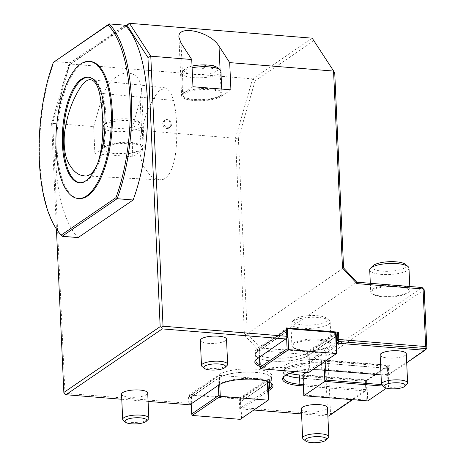 <?xml version="1.0" encoding="UTF-8"?>
<svg xmlns="http://www.w3.org/2000/svg" width="466" height="466" viewBox="0 0 466 466"><rect width="100%" height="100%" fill="white"/><g stroke="black" fill="none" stroke-linecap="round" stroke-linejoin="round"><path stroke-width="0.35" stroke-dasharray="2.33 1.75" d="M166.979 128.5A4.369 3.815 55.7 0 0 169.251 127.917A4.369 3.815 55.7 0 0 169.939 122.162A4.369 3.815 55.7 0 0 164.323 120.706A4.369 3.815 55.7 0 0 163.036 125.272A4.369 3.815 55.7 0 0 166.979 128.5M167.894 127.876L170.16 127.3C174.43 124.707 169.1 117.117 165.29 120.047L163.805 123.292C164.137 125.872 165.5 127.399 167.894 127.876M141.856 129.42C146.068 112.213 151.811 99.38 159.087 90.911L165.185 87.824L170.177 91.435L173.678 100.475C176.94 115.859 177.651 132.927 175.81 151.683C173.748 167.451 169.484 176.713 163.03 179.468L159.186 179.864L150.827 176.276L143.668 166.77C139.334 156.937 138.728 144.483 141.856 129.42M98.128 162.168L96.678 165.756M125.191 25.205L70.168 62.799L54.19 61.5A114.071 45.231 94.7 0 0 57.848 231.049M78.107 237.584A114.071 45.231 94.7 0 1 69.387 64.955A114.071 45.231 94.7 0 1 70.168 62.799M79.086 198.557A68.77 27.267 94.7 0 1 57.493 127.801A68.77 27.267 94.7 0 1 90.253 61.471M126.111 26.195L68.345 65.671L69.883 63.988L125.756 25.805M329.497 346.122A19.648 5.516 177.4 0 0 330.365 345.417A19.648 5.516 177.4 0 0 331.145 343.768A19.648 5.516 177.4 0 0 311.271 339.149A19.648 5.516 177.4 0 0 291.891 345.551A19.648 5.516 177.4 0 0 292.823 347.123A19.648 5.516 177.4 0 0 310.502 350.211A19.648 5.516 177.4 0 0 329.497 346.122M328.769 346.867A18.809 5.277 177.4 0 0 329.596 346.191A18.809 5.277 177.4 0 0 311.317 340.192A18.809 5.277 177.4 0 0 293.662 347.822A18.809 5.277 177.4 0 0 310.583 350.782A18.809 5.277 177.4 0 0 328.769 346.867M325.996 321.616A17.026 4.776 177.4 0 0 326.619 318.208A17.026 4.776 177.4 0 0 310.199 315.569A17.026 4.776 177.4 0 0 294.087 319.688A17.026 4.776 177.4 0 0 304.607 325.082A17.026 4.776 177.4 0 0 325.996 321.616M328.507 324.319A19.648 5.516 177.4 0 0 330.161 321.965A19.648 5.516 177.4 0 0 329.229 320.392A19.648 5.516 177.4 0 0 310.28 317.346A19.648 5.516 177.4 0 0 291.687 322.099A19.648 5.516 177.4 0 0 290.901 323.748A19.648 5.516 177.4 0 0 306.628 328.431A19.648 5.516 177.4 0 0 328.507 324.319M382.073 385.201A13.1 3.676 177.4 0 0 389.285 387.153A13.1 3.676 177.4 0 0 406.521 384.537A13.1 3.676 177.4 0 0 407.098 384.066M380.128 355.005A13.1 3.676 177.4 0 0 387.962 357.999A13.1 3.676 177.4 0 0 406.3 353.816M184.297 92.594A19.648 5.516 177.4 0 0 182.649 94.948A19.648 5.516 177.4 0 0 183.575 96.52A19.648 5.516 177.4 0 0 202.524 99.567A19.648 5.516 177.4 0 0 221.117 94.814A19.648 5.516 177.4 0 0 221.903 93.165A19.648 5.516 177.4 0 0 206.176 88.482A19.648 5.516 177.4 0 0 184.297 92.594M185.101 93.462A18.809 5.277 177.4 0 0 184.414 97.219A18.809 5.277 177.4 0 0 202.553 100.138A18.809 5.277 177.4 0 0 220.348 95.588A18.809 5.277 177.4 0 0 208.727 89.629A18.809 5.277 177.4 0 0 185.101 93.462M192.027 66.09A17.026 4.776 177.4 0 0 185.59 68.473A17.026 4.776 177.4 0 0 184.839 69.085A17.026 4.776 177.4 0 0 201.388 74.519A17.026 4.776 177.4 0 0 217.372 67.611M192.103 67.762A19.648 5.516 177.4 0 0 183.307 70.791A19.648 5.516 177.4 0 0 182.439 71.496A19.648 5.516 177.4 0 0 181.658 73.145A19.648 5.516 177.4 0 0 201.533 77.764A19.648 5.516 177.4 0 0 220.913 71.362M230.92 89.827L221.286 96.41A20.737 5.819 -2.6 0 1 198.19 100.743A20.737 5.819 -2.6 0 1 181.594 95.804A20.737 5.819 -2.6 0 1 183.336 93.316L181.053 43.076M192.965 86.734L183.336 93.316M123.304 420.379A13.1 3.676 177.4 0 0 130.515 422.33A13.1 3.676 177.4 0 0 148.328 419.243M121.539 394.213A13.1 3.676 177.4 0 0 129.373 397.213A13.1 3.676 177.4 0 0 147.71 393.024M286.631 338.514L259.492 357.177M337.04 352.861L309.896 371.408L309.418 360.94L336.563 342.393M260.564 368.769L259.614 347.834L286.945 329.159M335.572 332.59L307.554 351.737L259.614 347.834L259.102 348.504L259.48 356.874L258.164 357.772A27.29 7.66 177.4 0 0 256.964 358.75A27.29 7.66 177.4 0 0 256.527 359.251M259.836 364.762A27.29 7.66 177.4 0 0 284.947 367.377A27.29 7.66 177.4 0 0 308.108 361.837L309.418 360.94L309.04 352.57L307.554 351.737L308.504 372.672L309.896 371.408M286.957 329.305L259.102 348.504M309.04 352.57L336.184 334.017M259.55 358.482A27.29 7.66 177.4 0 0 284.662 361.098A27.29 7.66 177.4 0 0 307.822 355.558L336.277 336.114M287.499 337.728L286.625 338.328L286.246 329.951M287.213 331.448L257.879 351.492A27.29 7.66 177.4 0 0 255.589 354.766A27.29 7.66 177.4 0 0 258.391 357.935M286.905 328.192L257.442 348.329A27.616 7.753 177.4 0 0 255.118 351.638A27.616 7.753 177.4 0 0 277.223 358.22A27.616 7.753 177.4 0 0 307.979 352.442L335.904 333.359M268.742 399.531L241.598 418.078L241.12 407.61L268.265 389.063M218.338 385.3L191.194 403.853M267.379 381.456L267.274 379.266L239.256 398.413L240.741 399.24L267.886 380.693L267.274 379.266L219.335 375.357L219.748 384.415M192.266 415.439L191.316 394.504L239.256 398.413L240.206 419.342L241.598 418.078M190.804 395.174L219.335 375.357L190.804 395.174L191.182 403.544L190.309 404.144L190.023 397.865L189.592 397.929L219.055 377.792L218.909 374.652L189.446 394.789L188.439 394.941L188.823 403.317L64.972 393.228L52.71 123.205L69.883 63.988L252.659 78.871L235.487 138.087L244.434 335.089L258.846 350.624L260.453 347.997L247.265 333.784L244.434 335.089M271.061 383.168A27.29 7.66 177.4 0 0 270.577 382.708A27.29 7.66 177.4 0 0 246.019 378.415A27.29 7.66 177.4 0 0 219.637 384.101L218.327 384.998L218.041 378.718L190.023 397.865M269.01 382.079L269.296 381.887A27.29 7.66 177.4 0 0 271.585 378.613A27.29 7.66 177.4 0 0 249.747 372.113A27.29 7.66 177.4 0 0 219.352 377.821L218.041 378.718L217.948 376.621M268.346 390.852L241.732 409.037L240.246 408.21L241.12 407.61L240.741 399.24M267.886 380.693L267.927 381.648M219.055 377.792A27.616 7.753 177.4 0 1 249.811 372.019A27.616 7.753 177.4 0 1 271.911 378.602A27.616 7.753 177.4 0 1 269.593 381.91L240.13 402.042L267.979 382.784M352.64 399.706L365.402 390.986L367.301 389.052L330.528 414.187L327.866 355.575L324.994 356.012L327.656 414.618L240.759 407.546L240.38 399.17L188.439 394.941M240.38 399.17L239.984 398.902L269.453 378.771A27.616 7.753 177.4 0 0 271.771 375.462A27.616 7.753 177.4 0 0 249.665 368.88A27.616 7.753 177.4 0 0 218.909 374.652M303.319 384.549L303.867 384.596L303.582 378.316L366.672 383.553L299.452 378.083A27.616 7.753 177.4 0 1 282.944 371.763A27.616 7.753 177.4 0 1 321.61 362.944L388.825 368.414L388.394 368.484L388.679 374.763L321.761 369.311A27.29 7.66 177.4 0 0 284.644 375.736A27.29 7.66 177.4 0 0 284.208 376.237M381.578 384.613L388.155 385.149L387.397 368.402L321.476 363.031A27.29 7.66 177.4 0 0 283.27 371.752A27.29 7.66 177.4 0 0 286.153 374.961M336.644 344.182L309.15 362.967A28.379 7.963 -2.6 0 1 285.943 368.67A28.379 7.963 -2.6 0 1 259.911 366.381M296.056 371.658A28.379 7.963 -2.6 0 1 312.703 369.806M287.044 331.332L257.582 351.469A27.616 7.753 177.4 0 0 255.263 354.777A27.616 7.753 177.4 0 0 277.363 361.36A27.616 7.753 177.4 0 0 308.119 355.581L337.588 335.45M188.823 403.317L190.309 404.144L189.79 404.808M104.53 147.169A20.737 5.819 -2.6 0 1 127.626 142.829A20.737 5.819 -2.6 0 1 144.221 147.774A20.737 5.819 -2.6 0 1 142.48 150.256L132.851 156.838L94.895 153.751L104.53 147.169L102.246 96.928C106.726 84.014 114.135 76.092 124.463 73.156C134.546 72.137 140.249 77.525 141.571 89.321L140.202 100.021L131.616 129.63L238.4 138.519L255.118 80.88L252.659 78.871L312.203 38.183M239.961 401.931L240.246 408.21L240.759 407.546M426.844 348.364L390.071 373.499L388.166 375.427L406.707 362.758M381.031 374.845L388.166 375.427M258.846 350.624L324.994 356.012L325.775 353.315L260.453 347.997L356.77 282.18M424.182 289.759L327.866 355.575L325.775 353.315L422.091 287.499M365.402 390.986L303.383 385.935M306.255 372.485L323.893 360.434L387.817 365.641L366.8 380L302.877 374.798L303.488 376.225L365.408 381.264L366.8 380L367.75 400.935L366.264 400.108L304.339 395.063L303.867 384.596L366.789 389.722L366.503 383.442M388.394 368.484L387.397 368.402L387.298 366.305L325.379 361.267L325.786 370.348M303.034 378.27L303.582 378.316L303.488 376.225M407.569 293.015A18.809 5.277 177.4 0 0 408.402 292.339A18.809 5.277 177.4 0 0 390.124 286.34A18.809 5.277 177.4 0 0 372.468 293.97A18.809 5.277 177.4 0 0 389.39 296.929A18.809 5.277 177.4 0 0 407.569 293.015M301.321 408.857A13.1 3.676 177.4 0 0 309.156 411.851A13.1 3.676 177.4 0 0 327.493 407.668M200.345 340.361A13.1 3.676 177.4 0 0 208.18 343.36A13.1 3.676 177.4 0 0 226.517 339.172M121.772 399.269L148.095 401.412M241.732 409.037L253.842 410.028M301.554 413.913L327.872 416.056M94.895 153.751L93.66 126.536L51.627 123.309L56.427 228.992M102.246 96.928L93.66 126.536M68.345 65.671L51.627 123.309M64.459 393.892L64.972 393.228M327.656 414.618L329.136 415.451L328.623 416.115M330.528 414.187L329.136 415.451M388.825 368.414L388.685 365.274L321.464 359.804A27.616 7.753 177.4 0 0 282.798 368.623A27.616 7.753 177.4 0 0 289.776 373.388M390.071 373.499L389.687 365.123L388.685 365.274M389.687 365.123L366.923 380.681L367.301 389.052M302.894 375.235L366.923 380.681M366.532 380.413L366.672 383.553M255.118 80.88L313.933 40.688M343.588 267.967L247.265 333.784L238.4 138.519M132.851 156.838L131.616 129.63M189.446 394.789L189.592 397.929M240.13 402.042L239.984 398.902M211.343 65.094A7.089 1.992 -2.6 0 1 212.135 65.176A7.089 1.992 -2.6 0 1 213.941 68.088A7.089 1.992 -2.6 0 1 203.176 68.578A7.089 1.992 -2.6 0 1 204.708 65.514A7.089 1.992 -2.6 0 1 211.343 65.094M210.574 65.077A5.237 1.468 177.4 0 0 203.269 66.894A5.237 1.468 177.4 0 0 211.576 67.57A5.237 1.468 177.4 0 0 210.574 65.077M365.408 381.264L366.264 400.108M388.155 385.149L388.766 386.576L383.163 386.116M304.339 395.063L303.826 395.727M324.336 370.231L323.893 360.434L325.379 361.267M387.298 366.305L387.817 365.641L388.766 386.576L386.5 388.12M106.295 147.308A18.809 5.277 177.4 0 0 105.607 151.071A18.809 5.277 177.4 0 0 123.746 153.984A18.809 5.277 177.4 0 0 141.542 149.44A18.809 5.277 177.4 0 0 129.921 143.476A18.809 5.277 177.4 0 0 106.295 147.308M104.501 124.643A19.648 5.516 177.4 0 0 103.633 125.348A19.648 5.516 177.4 0 0 102.852 126.997A19.648 5.516 177.4 0 0 122.727 131.616A19.648 5.516 177.4 0 0 142.107 125.214A19.648 5.516 177.4 0 0 141.175 123.641A19.648 5.516 177.4 0 0 123.496 120.548A19.648 5.516 177.4 0 0 104.501 124.643M105.491 146.441A19.648 5.516 177.4 0 0 103.842 148.8A19.648 5.516 177.4 0 0 104.768 150.372A19.648 5.516 177.4 0 0 123.717 153.413A19.648 5.516 177.4 0 0 142.311 148.666A19.648 5.516 177.4 0 0 143.097 147.017A19.648 5.516 177.4 0 0 127.369 142.334A19.648 5.516 177.4 0 0 105.491 146.441M106.784 122.325A17.026 4.776 177.4 0 0 106.032 122.937A17.026 4.776 177.4 0 0 122.581 128.366A17.026 4.776 177.4 0 0 138.571 121.457A17.026 4.776 177.4 0 0 123.245 118.778A17.026 4.776 177.4 0 0 106.784 122.325M202.11 366.532A13.1 3.676 177.4 0 0 209.321 368.478A13.1 3.676 177.4 0 0 227.134 365.396M369.707 269.896A19.648 5.516 177.4 0 0 385.434 274.579A19.648 5.516 177.4 0 0 407.313 270.472A19.648 5.516 177.4 0 0 408.962 268.113M394.271 285.233A19.648 5.516 177.4 0 0 370.697 291.699A19.648 5.516 177.4 0 0 371.629 293.271A19.648 5.516 177.4 0 0 389.308 296.364A19.648 5.516 177.4 0 0 408.303 292.269A19.648 5.516 177.4 0 0 409.171 291.565A19.648 5.516 177.4 0 0 409.952 289.916A19.648 5.516 177.4 0 0 401.791 285.85M372.893 265.836A17.026 4.776 177.4 0 0 383.413 271.235A17.026 4.776 177.4 0 0 404.803 267.764A17.026 4.776 177.4 0 0 405.426 264.362M303.267 439.054A13.1 3.676 177.4 0 0 310.478 441.005A13.1 3.676 177.4 0 0 327.72 438.39A13.1 3.676 177.4 0 0 328.297 437.918M88.464 77.222A52.943 20.993 94.7 0 1 88.965 77.245A52.943 20.993 94.7 0 1 105.904 115.504A52.943 20.993 94.7 0 1 80.373 182.783A52.943 20.993 94.7 0 1 79.872 182.724M99.514 93.177L173.678 100.475M257.879 351.492L258.164 357.772L257.215 358.738M269.296 381.887L269.307 382.207M307.822 355.558L308.108 361.837L309.15 362.967M219.352 377.821L219.637 384.101L218.688 385.062M321.476 363.031L321.761 369.311L322.245 370.062M221.286 96.41L220.086 69.883M142.48 150.256L140.202 100.021M308.119 355.581L307.979 352.442M257.582 351.469L257.442 348.329M321.61 362.944L321.464 359.804M269.593 381.91L269.453 378.771M169.251 127.917L170.16 127.3M164.323 120.706L165.29 120.047M165.185 87.824L90.451 79.674M159.186 179.864L84.107 175.816M329.596 346.191L330.365 345.417M293.662 347.822L292.823 347.123M294.087 319.688L291.687 322.099M326.619 318.208L329.229 320.392M290.901 323.748L291.891 345.551M330.161 321.965L331.145 343.768M220.348 95.588L221.117 94.814M184.414 97.219L183.575 96.52M184.839 69.085L182.439 71.496M181.658 73.145L182.649 94.948M221.717 89.076L221.903 93.165M255.589 354.766L255.875 361.045M271.585 378.613L271.87 384.893M283.27 371.752L283.555 378.031M256.964 358.75L255.968 359.758M284.644 375.736L283.648 376.744M270.577 382.708L271.661 383.623M178.938 37.35L181.594 95.804M141.571 89.321L144.221 147.774M255.263 354.777L255.118 351.638M282.944 371.763L282.798 368.623M271.911 378.602L271.771 375.462M212.135 65.176A21.832 21.832 0 0 0 204.708 65.514M102.852 126.997L103.842 148.8M142.107 125.214L143.097 147.017M106.032 122.937L103.633 125.348M138.571 121.457L141.175 123.641M141.542 149.44L142.311 148.666M105.607 151.071L104.768 150.372M370.319 283.281L370.697 291.699M409.8 286.497L409.952 289.916M408.402 292.339L409.171 291.565M372.468 293.97L371.629 293.271M88.965 77.245L87.969 77.164M80.373 182.783L79.371 182.701"/><path stroke-width="0.7" d="M96.678 165.756C92.763 173.509 88.569 176.864 84.107 175.816C78.026 175.42 72.719 170.935 68.182 162.366C64.751 155.265 63.516 145.602 64.477 133.375C66.329 120.1 69.475 108.764 73.913 99.363C78.603 89.495 84.358 79.278 90.451 79.674C94.575 80.385 97.592 84.882 99.514 93.177C103.452 112.609 104.862 140.249 98.128 162.168M104.902 115.422A52.943 20.993 94.7 0 1 79.371 182.701A52.943 20.993 94.7 0 1 62.747 128.232A52.943 20.993 94.7 0 1 87.969 77.164A52.943 20.993 94.7 0 1 104.902 115.422M111.252 111.083A68.77 27.267 94.7 0 1 78.09 198.475A68.77 27.267 94.7 0 1 56.491 127.719A68.77 27.267 94.7 0 1 89.251 61.39A68.77 27.267 94.7 0 1 111.252 111.083M115.952 197.66A112.976 44.794 -85.3 0 0 108.112 24.972L53.386 62.368L109.207 23.906L125.191 25.205A114.071 45.231 94.7 0 1 126.111 26.195A114.071 45.231 94.7 0 1 133.125 199.99L78.107 237.584L62.129 236.285A114.071 45.231 94.7 0 1 57.848 231.049L57.114 230.006A112.976 44.794 -85.3 0 0 61.227 235.056L115.952 197.66L117.147 198.691L62.129 236.285L61.227 235.056M108.112 24.972L109.207 23.906A114.071 45.231 94.7 0 1 117.147 198.691L133.125 199.99M53.386 62.368A112.976 44.794 -85.3 0 0 57.114 230.006M89.251 61.39L90.253 61.471A68.77 27.267 94.7 0 1 112.254 111.164A68.77 27.267 94.7 0 1 79.086 198.557L78.09 198.475M404.482 386.611A10.753 3.017 177.4 0 0 404.954 386.221A10.753 3.017 177.4 0 0 394.504 382.796A10.753 3.017 177.4 0 0 384.403 387.159A10.753 3.017 177.4 0 0 394.085 388.848A10.753 3.017 177.4 0 0 404.482 386.611M404.954 386.221L407.098 384.066A13.1 3.676 177.4 0 0 407.622 382.965A13.1 3.676 177.4 0 0 394.37 379.889A13.1 3.676 177.4 0 0 381.45 384.153A13.1 3.676 177.4 0 0 382.073 385.201L384.403 387.159M407.622 382.965L406.3 353.816A13.1 3.676 177.4 0 0 393.048 350.735A13.1 3.676 177.4 0 0 380.128 355.005L381.45 384.153M221.717 89.076L220.913 71.362A19.648 5.516 177.4 0 0 219.981 69.789L217.372 67.611A17.026 4.776 177.4 0 0 192.027 66.09M219.981 69.789A19.648 5.516 177.4 0 0 192.103 67.762M229.686 62.613L230.92 89.827L192.965 86.734L191.73 59.52L150.78 56.188L163.042 326.212L286.893 336.301L286.508 327.924L338.45 332.159L338.782 339.481L425.674 346.558L423.064 288.996L422.091 287.499L356.77 282.18L356.915 283.608L342.504 268.072L333.557 71.071L229.686 62.613L219.008 46.169C210.416 31.548 177.301 24.261 178.938 37.35L181.053 43.076L191.73 59.52M125.872 420.017A10.916 3.064 177.4 0 0 125.476 422.202A10.916 3.064 177.4 0 0 136.002 423.891A10.916 3.064 177.4 0 0 146.33 421.252A10.916 3.064 177.4 0 0 139.584 417.792A10.916 3.064 177.4 0 0 125.872 420.017M146.33 421.252L148.328 419.243A13.1 3.676 177.4 0 0 148.852 418.148A13.1 3.676 177.4 0 0 138.367 415.025A13.1 3.676 177.4 0 0 123.781 417.763A13.1 3.676 177.4 0 0 122.68 419.336A13.1 3.676 177.4 0 0 123.304 420.379L125.476 422.202M148.852 418.148L147.71 393.024A13.1 3.676 177.4 0 0 134.458 389.949A13.1 3.676 177.4 0 0 121.539 394.213L122.68 419.336M259.492 357.177L259.958 367.342L287.097 348.789L286.631 338.514M335.572 332.59L336.184 334.017L337.04 352.861L336.528 353.525L335.572 332.59L287.633 328.687L286.957 329.305M260.564 368.769L308.504 372.672L336.528 353.525L288.582 349.622L260.564 368.769L259.958 367.342M286.945 329.159L287.633 328.687L288.582 349.622L287.097 348.789M336.277 336.114L337.588 335.45L337.442 332.31L338.45 332.159M336.563 342.393L337.372 340.314L337.157 335.514M335.904 333.359L337.442 332.31M286.508 327.924L286.905 328.192L287.213 331.448L287.499 337.728L286.893 336.301M267.927 381.648L268.742 399.531L268.23 400.195L220.284 396.292L192.266 415.439L191.654 414.012L218.799 395.465L218.338 385.3M191.194 403.853L191.654 414.012M192.266 415.439L240.206 419.342L268.23 400.195L267.379 381.456M219.748 384.415L220.284 396.292L218.799 395.465M267.979 382.784L269.01 382.079M268.265 389.063L269.581 388.166A27.29 7.66 177.4 0 0 271.87 384.893A27.29 7.66 177.4 0 0 271.061 383.168M256.527 359.251A27.29 7.66 177.4 0 0 255.875 361.045A27.29 7.66 177.4 0 0 259.836 364.762M258.391 357.935A27.29 7.66 177.4 0 0 259.55 358.482M336.819 342.219L338.048 343.221L336.644 344.182M338.555 341.479L338.048 343.221L424.945 350.298L426.332 349.034L426.151 348.615L338.555 341.479L338.782 339.481L337.372 340.314L338.555 341.479M284.208 376.237A27.29 7.66 177.4 0 0 283.555 378.031A27.29 7.66 177.4 0 0 299.871 384.269L303.319 384.549M286.153 374.961A27.29 7.66 177.4 0 0 299.586 377.99L303.034 378.27M259.911 366.381A28.379 7.963 -2.6 0 1 255.968 359.758A28.379 7.963 -2.6 0 1 257.215 358.738L287.499 337.728M303.383 385.935L299.481 385.615A28.379 7.963 -2.6 0 1 283.648 376.744A28.379 7.963 -2.6 0 1 296.056 371.658M312.703 369.806A28.379 7.963 -2.6 0 1 322.245 370.062L381.031 374.845M148.095 401.412L189.79 404.808L218.688 385.062A28.379 7.963 -2.6 0 1 246.124 379.155A28.379 7.963 -2.6 0 1 271.661 383.623A28.379 7.963 -2.6 0 1 270.624 389.291L268.346 390.852M422.091 287.499L424.182 289.759L423.064 288.996L356.915 283.608M426.151 348.615L425.674 346.558M334.722 72.702L312.203 38.183L334.722 72.702L343.588 267.967L356.77 282.18M343.588 267.967L342.504 268.072M163.042 326.212L161.65 327.476L162.261 328.903L65.945 394.725L121.772 399.269M286.112 338.992L162.261 328.903M326.148 440.073L328.297 437.918A13.1 3.676 177.4 0 0 328.815 436.817L327.493 407.668A13.1 3.676 177.4 0 0 314.241 404.587A13.1 3.676 177.4 0 0 301.321 408.857L302.65 438.005A13.1 3.676 177.4 0 0 303.267 439.054L305.597 441.005A10.753 3.017 177.4 0 0 315.278 442.7A10.753 3.017 177.4 0 0 325.676 440.463A10.753 3.017 177.4 0 0 326.148 440.073A10.753 3.017 177.4 0 0 315.698 436.642A10.753 3.017 177.4 0 0 305.597 441.005M225.136 367.4L227.134 365.396A13.1 3.676 177.4 0 0 227.658 364.296L226.517 339.172A13.1 3.676 177.4 0 0 213.265 336.097A13.1 3.676 177.4 0 0 200.345 340.361L201.487 365.484A13.1 3.676 177.4 0 0 202.11 366.532L204.283 368.35A10.916 3.064 177.4 0 0 214.809 370.039A10.916 3.064 177.4 0 0 225.136 367.4A10.916 3.064 177.4 0 0 218.391 363.946A10.916 3.064 177.4 0 0 204.679 366.165A10.916 3.064 177.4 0 0 204.283 368.35M253.842 410.028L301.554 413.913M327.872 416.056L328.623 416.115L352.64 399.706M406.707 362.758L424.945 350.298M125.756 25.805L129.426 23.3L126.111 26.195M312.203 38.183L129.426 23.3L150.78 56.188L147.943 57.493L127.16 25.479M161.65 327.476L160.17 326.649L147.943 57.493M56.427 228.992L63.848 392.465L160.17 326.649M63.848 392.465L64.459 393.892L65.945 394.725M426.332 349.034L426.844 348.364L424.182 289.759M289.776 373.388A27.616 7.753 177.4 0 0 299.312 374.944L302.894 375.235M383.163 386.116L324.843 381.369L303.826 395.727L302.877 374.798L306.255 372.485M324.336 370.231L324.843 381.369L326.229 380.105L381.578 384.613M303.826 395.727L367.75 400.935L386.5 388.12M325.786 370.348L326.229 380.105M227.658 364.296A13.1 3.676 177.4 0 0 217.173 361.173A13.1 3.676 177.4 0 0 202.588 363.911A13.1 3.676 177.4 0 0 201.487 365.484M409.8 286.497L408.962 268.113A19.648 5.516 177.4 0 0 408.035 266.54A19.648 5.516 177.4 0 0 389.087 263.5A19.648 5.516 177.4 0 0 370.493 268.247A19.648 5.516 177.4 0 0 369.707 269.896L370.319 283.281M401.791 285.85A19.648 5.516 177.4 0 0 394.271 285.233M408.035 266.54L405.426 264.362A17.026 4.776 177.4 0 0 389.005 261.717A17.026 4.776 177.4 0 0 372.893 265.836L370.493 268.247M328.815 436.817A13.1 3.676 177.4 0 0 315.564 433.741A13.1 3.676 177.4 0 0 302.65 438.005M79.872 182.724A52.943 20.993 94.7 0 1 63.749 128.307A52.943 20.993 94.7 0 1 88.464 77.222M269.307 382.207L269.581 388.166L270.624 389.291M299.586 377.99L299.871 384.269L299.481 385.615M220.086 69.883L219.008 46.169M299.452 377.978L299.312 374.944"/></g></svg>
